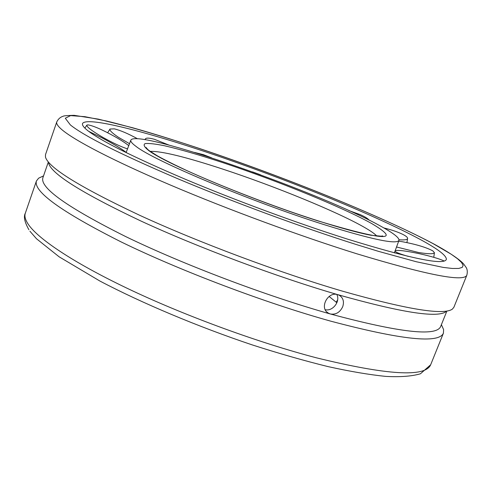 <?xml version="1.0" encoding="UTF-8"?>
<svg xmlns="http://www.w3.org/2000/svg" width="492" height="492" viewBox="0 0 492 492"><rect width="100%" height="100%" fill="white"/><g stroke="black" fill="none" stroke-linecap="round" stroke-linejoin="round"><path stroke-width="0.74" d="M136.112 146.45C153.633 160.546 250.797 201.474 323.545 224.457C371.251 239.352 396.386 244.672 398.944 240.422C399.498 237.98 393.901 233.503 382.167 226.984C323.459 193.516 136.413 127.865 130.835 140.177C130.374 141.45 132.133 143.541 136.112 146.45M420.18 239.426C377.487 216.48 297.955 183.867 225.588 158.67C153.609 133.621 88.019 116.069 82.625 123.357C81.832 124.839 83.529 127.256 87.717 130.608C101.069 140.995 133.578 157.206 185.25 179.236C235.594 200.416 297.906 223.405 347.358 239.075C411.355 258.798 444.356 265.557 446.361 259.358C446.545 255.594 437.818 248.952 420.18 239.426M441.871 325.722L443.599 329.585L443.427 333.146C438.932 343.871 401.324 339.861 330.599 321.122C264.991 302.844 180.072 270.698 120.958 241.83C61.383 211.769 33.21 191.486 36.426 180.976L38.634 178.178L42.472 176.388M56.771 121.911L45.504 154.623L45.455 157.034C48.376 167.643 79.827 187.083 139.814 215.355C198.934 242.531 279.702 272.746 342.266 291.098C406.773 309.4 443.458 315.415 452.32 309.154L453.87 307.303L466.828 275.225C467.634 271.984 467.382 269.364 466.078 267.365L463.544 263.847C459.823 259.635 449.048 252.236 433.501 243.804C365.236 207.587 223.54 153.289 132.496 127.717L98.252 119.113L74.089 115.325C67.281 115.491 63.628 115.805 63.111 116.26C60.338 117.102 58.222 118.99 56.771 121.911C56.168 123.566 57.761 126.057 61.549 129.378C73.88 140.128 112.969 160.613 170.558 185.109C228.122 209.58 300.231 236.142 356.774 253.774C427.173 275.059 463.858 282.205 466.828 275.225M48.69 163.412C51.758 174.137 82.496 193.338 140.897 221.006C198.411 247.581 276.805 276.91 337.764 294.659L339.388 295.335C343.238 297.924 344.338 301.737 342.684 306.774C339.923 312.463 335.784 314.862 330.267 313.964L328.349 313.133C319.019 308.158 327.826 291.159 337.764 294.659C400.654 312.365 436.632 318.096 445.697 311.848M48.185 162.415L42.866 177.833C39.852 187.839 67.459 207.421 125.694 236.578C183.442 264.585 266.221 295.926 330.267 313.964C399.504 332.555 436.293 336.749 440.635 326.553L446.73 311.424M325.249 309.714C332.795 311.584 340.636 301.184 336.774 294.437M336.885 302.752L329.105 296.467M408.286 256.393C400.045 254.026 395.611 252.267 394.978 251.111M395.101 250.742C397.776 249.844 406.048 250.871 419.91 253.817C431.459 256.424 439.571 258.835 444.245 261.037M398.655 241.129L402.364 241.72C416.275 244.364 426.447 247.433 432.886 250.926L434.436 252.716C433.63 254.167 428.317 254.087 418.495 252.482L396.429 246.966M383.846 227.931C391.472 229.807 397.745 231.935 402.677 234.321C406.103 236.043 407.739 237.439 407.604 238.522C407.21 239.776 404.344 240.188 399.012 239.745M348.939 210.607L360.23 214.641C364.843 216.677 367.825 218.522 369.172 220.182M304.536 191.726L316.448 196.579M252.544 171.905L260.385 174.758M194.543 152.422L203.467 154.685L211.529 157.797M145.318 139.71L145.404 138.898C146.259 137.711 149.304 137.858 154.549 139.347L168.861 145.035M129.574 143.732L118.535 137.36C112.336 133.227 109.482 130.454 109.98 129.045L114.31 128.849C120.534 130.392 128.258 133.695 137.502 138.756M127.606 148.885C121.278 146.905 113.012 143.049 102.816 137.323C92.078 131.038 86.733 126.991 86.795 125.183L87.791 124.851C93.148 125.645 102.361 129.679 115.435 136.948C121.309 140.318 125.774 143.24 128.836 145.718M88.609 131.296L102.047 137.883C114.661 144.593 122.895 149.605 126.758 152.914M376.915 236.142C374.904 233.915 370.765 231.006 364.511 227.415C337.278 211.714 274.388 186.056 222.944 169.162C185.755 156.96 161.567 151.038 150.374 151.388M148.781 150.595C165.515 163.615 252.291 200.09 317.512 220.754C384.301 240.822 402.382 241.763 371.755 223.577C342.124 207.077 277.156 180.705 222.944 162.68C199.592 154.998 180.127 149.359 164.543 145.761C155.435 143.916 148.971 143.19 145.146 143.596C143.061 144.691 144.273 147.028 148.781 150.595M356.196 244.506L378.489 251.35L416.189 261.719L443.169 267.39L452.369 268.478L458.71 268.447L462.259 267.377L463.138 265.342L461.478 262.414L457.468 258.7L451.281 254.278L433.163 243.675C381.128 215.976 283.767 176.776 200.25 148.744C164.654 136.93 132.274 127.293 106.536 121.032L84.907 116.684L70.62 115.602L65.295 118.24L70.368 124.931C84.101 136.044 119.495 153.805 176.536 178.202C232.187 201.665 301.614 227.273 356.196 244.506M28.893 229.727C24.6 222.107 23.407 216.603 25.326 213.202C24.249 216.228 25.344 220.084 28.604 224.77C39.231 239.912 76.322 264.425 132.354 290.754C188.368 317.032 259.561 342.942 316.338 357.801C387.235 375.181 425.346 377.493 430.666 364.757L443.427 333.146M398.944 240.422L394.381 252.9M130.835 140.177L126.173 152.391M147.717 149.457L146.032 147.44C146.075 148.043 147.268 149.211 149.611 150.939L157.446 155.878C163.99 159.562 173.867 164.512 187.089 170.712C214.813 183.301 252.291 198.208 288.146 210.847C323.638 223.202 353.982 232.058 370.71 235.219L381.829 236.258L382.708 235.932L380.113 236.351M29.932 231.222L36.482 238.737L59.138 256.818L99.888 281.037C141.874 303.115 197.569 326.559 252.156 344.88C279.112 353.545 304.425 360.79 328.09 366.614C350.31 371.509 369.584 374.769 385.906 376.405C400.242 377.173 411.749 376.306 420.445 373.785L430.666 364.757M43.53 175.902L38.634 178.178M326.86 311.977L328.349 313.133M441.398 324.659L443.599 329.585M25.326 213.202L36.426 180.976M336.245 302.119L337.641 299.942M433.759 257.31L434.436 252.716M406.909 242.593L407.604 238.522M144.956 139.648L145.404 138.898M107.668 132.735L109.98 129.045M84.876 128.117L86.795 125.183"/></g></svg>
